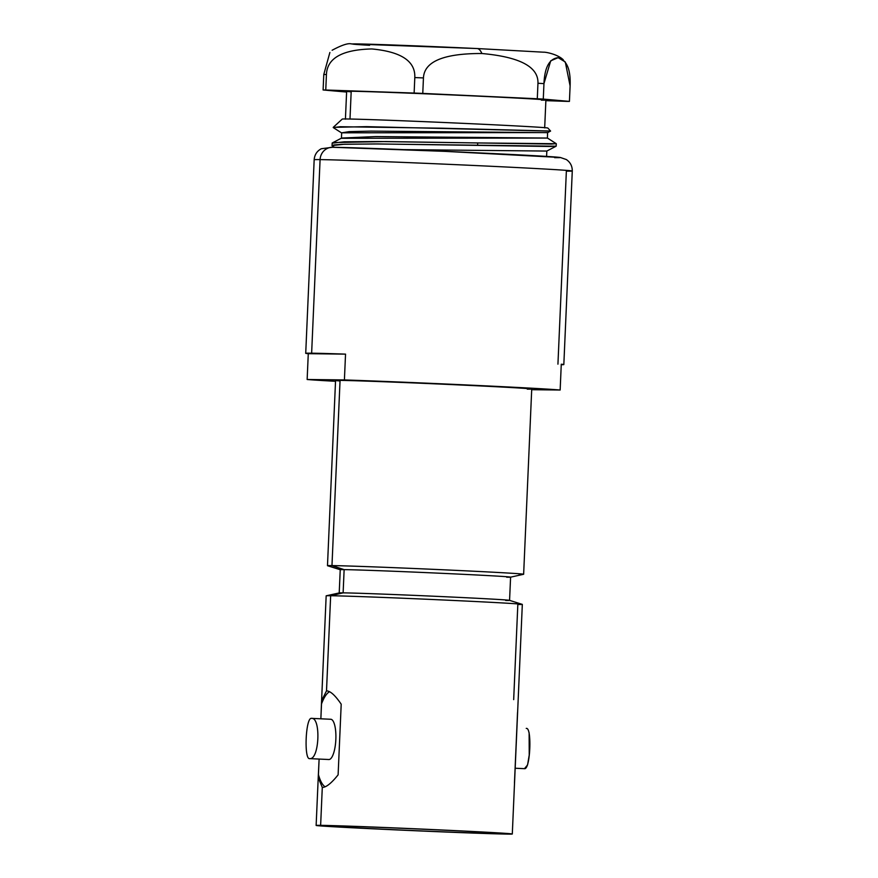 <?xml version="1.0" encoding="UTF-8"?>
<svg xmlns="http://www.w3.org/2000/svg" width="878" height="878" viewBox="0 0 878 878"><rect width="100%" height="100%" fill="white"/><g stroke="black" fill="none" stroke-linecap="round" stroke-linejoin="round"><path stroke-width="1.32" d="M325.047 786.776A48.312 14.443 -87.3 0 1 318.429 774.605L319.109 759.064L318.22 777.732L322.292 787.401L320.635 825.342A98.171 0.977 -177.5 0 0 316.135 825.441A98.171 0.977 -177.5 0 0 399.347 830.039A98.171 0.977 -177.5 0 0 507.802 834.1A98.171 0.977 -177.5 0 0 443.577 830.072A98.171 0.977 -177.5 0 0 320.635 825.342A98.171 0.977 -177.5 0 0 384.86 829.37A98.171 0.977 -177.5 0 0 507.802 834.1A98.171 0.977 -177.5 0 0 512.302 834.001A98.171 0.977 -177.5 0 0 429.09 829.414A98.171 0.977 -177.5 0 0 320.635 825.342L322.292 787.401C326.1 787.467 331.379 783.275 338.118 774.835L341.202 704.189C335.209 695.354 330.315 690.909 326.506 690.876L330.655 595.734A98.171 0.977 2.5 0 1 439.11 599.806A98.171 0.977 2.5 0 1 522.322 604.393L517.746 709.457M500.669 833.771A90.686 0.9 2.5 0 1 387.099 829.403A90.686 0.9 2.5 0 1 327.779 825.682A90.686 0.9 2.5 0 1 441.338 830.05A90.686 0.9 2.5 0 1 500.669 833.771L500.372 833.211L500.669 833.771A90.686 0.9 -177.5 0 0 504.817 833.672A90.686 0.9 -177.5 0 0 427.685 829.425A90.686 0.9 -177.5 0 0 327.779 825.682A90.686 0.9 -177.5 0 0 323.62 825.759A90.686 0.9 -177.5 0 0 400.214 829.995A90.686 0.9 -177.5 0 0 500.669 833.771M517.746 709.314L514.387 786.293M340.038 380.964A98.171 0.977 2.5 0 1 340.06 380.383A98.171 0.977 2.5 0 1 448.515 384.443A98.171 0.977 2.5 0 1 531.728 389.042L523.639 574.256A98.171 0.977 -177.5 0 0 440.427 569.657A98.171 0.977 -177.5 0 0 331.972 565.597L340.06 380.383L331.972 565.597A98.171 0.977 -177.5 0 0 327.483 565.684L335.561 380.47A98.171 0.977 2.5 0 1 340.06 380.383A98.171 0.977 2.5 0 1 463.002 385.113A98.171 0.977 2.5 0 1 527.239 389.141M519.15 574.344A98.171 0.977 -177.5 0 0 523.639 574.256M513.674 699.634L517.833 604.492A98.171 0.977 -177.5 0 0 522.256 604.36A98.171 0.977 -177.5 0 0 437.321 599.718A98.171 0.977 -177.5 0 0 330.655 595.734L326.506 690.876L321.578 700.743L320.865 718.797L321.513 703.947A48.312 14.443 -87.3 0 1 329.524 691.754M321.578 700.896L326.166 595.833A98.171 0.977 2.5 0 1 330.655 595.734A98.171 0.977 -177.5 0 0 326.232 595.8L339.281 592.913A85.254 0.845 2.5 0 1 343.122 592.859A85.254 0.845 -177.5 0 0 339.215 592.935L340.236 569.712A85.254 0.845 2.5 0 1 344.132 569.624L343.122 592.859L344.132 569.624A85.254 0.845 2.5 0 1 438.32 573.158A85.254 0.845 2.5 0 1 510.59 577.153L509.569 600.376A85.254 0.845 -177.5 0 0 437.31 596.381A85.254 0.845 -177.5 0 0 343.122 592.859L330.655 595.734L343.122 592.859A85.254 0.845 2.5 0 1 435.751 596.316A85.254 0.845 2.5 0 1 509.514 600.343L522.256 604.36M505.673 600.464A85.254 0.845 -177.5 0 0 509.569 600.376M327.549 565.728A98.171 0.977 2.5 0 1 331.972 565.597L344.132 569.624A85.254 0.845 -177.5 0 0 340.291 569.745L327.549 565.728M331.972 565.597A98.171 0.977 2.5 0 1 442.227 569.734A98.171 0.977 2.5 0 1 523.573 574.289L510.524 577.175A85.254 0.845 -177.5 0 0 439.878 573.224A85.254 0.845 -177.5 0 0 344.132 569.624L331.972 565.597M506.683 577.23A85.254 0.845 -177.5 0 0 510.524 577.175M311.481 718.358C305.61 717.15 303.81 760.107 309.725 758.625C303.81 760.107 305.61 717.15 311.481 718.358C321.085 717.008 319.416 759.997 309.725 758.625C319.416 759.997 321.085 717.008 311.481 718.358L330.699 719.258A20.15 6.025 92.7 0 1 330.754 719.269A20.15 6.025 92.7 0 1 335.835 739.572A20.15 6.025 92.7 0 1 328.932 759.525L309.725 758.625L328.932 759.525A20.15 6.025 92.7 0 1 328.811 759.514A20.15 6.025 92.7 0 0 328.877 759.525A20.15 6.025 92.7 0 0 328.932 759.525A20.15 6.025 92.7 0 0 335.846 739.463A20.15 6.025 92.7 0 0 330.699 719.258M526.306 728.411L526.24 728.411C532.156 726.929 530.356 769.885 524.484 768.667L527.568 764.936L529.225 755.069L529.116 732.691M338.118 774.835L341.202 704.189M514.453 783.088L517.537 712.431M524.484 768.667L515.101 768.228L524.484 768.667M344.406 379.933L307.146 379.494A129.176 1.284 -177.5 0 0 335.528 381.304A129.176 1.284 -177.5 0 1 307.146 379.494L308.277 353.68L307.146 379.494L344.406 379.933L345.537 354.13A129.176 1.284 -177.5 0 0 311.635 353.186A129.176 1.284 -177.5 0 0 305.72 353.318A129.176 1.284 -177.5 0 0 308.277 353.68A129.176 1.284 2.5 0 1 311.635 353.186L320.086 159.609L311.635 353.186A129.176 1.284 2.5 0 1 345.537 354.13L308.277 353.68L345.537 354.13L344.406 379.933A129.176 1.284 -177.5 0 1 472.276 385.222A129.176 1.284 -177.5 0 1 560.153 390.03A129.176 1.284 -177.5 0 0 472.276 385.222A129.176 1.284 -177.5 0 0 344.406 379.933M531.706 389.689L560.153 390.03L561.272 364.216L560.153 390.03L531.706 389.689M557.936 364.172L566.365 171.133A129.176 1.284 -177.5 0 0 572.28 171.012C572.324 166.118 570.338 162.298 566.332 159.544L560.34 157.48L444.619 151.345L332.553 147.274L321.282 148.744C316.936 151.115 314.565 154.769 314.17 159.741A129.176 1.284 2.5 0 1 320.086 159.609A129.176 1.284 2.5 0 1 462.794 164.965A129.176 1.284 2.5 0 1 572.28 171.012A129.176 1.284 -177.5 0 0 462.794 164.965A129.176 1.284 -177.5 0 0 320.086 159.609A12.918 12.325 -89.3 0 1 332.553 147.274L332.553 147.274A12.918 12.325 90.7 0 0 320.086 159.609A129.176 1.284 -177.5 0 0 314.17 159.741L305.72 353.318M561.251 364.721A129.176 1.284 -177.5 0 0 563.83 364.579A129.176 1.284 -177.5 0 0 561.272 364.216L561.251 364.721M332.96 147.284A116.258 1.152 2.5 0 1 478.554 152.882A116.258 1.152 2.5 0 1 554.611 157.656M369.594 45.305A95.856 0.955 2.5 0 1 371.229 44.262A95.856 0.955 2.5 0 1 477.006 48.542A32.036 9.57 92.7 0 1 477.105 48.542A32.036 9.57 92.7 0 1 481.89 53.514C443.719 53.393 424.239 61.526 423.448 77.922L422.768 93.408A127.892 1.273 -177.5 0 0 414.131 93.057L325.76 90.006A127.892 1.273 -177.5 0 0 323.104 89.973L346.601 92.047L323.104 89.973L323.784 74.487A127.892 1.273 2.5 0 1 326.429 74.52L325.76 90.006A127.892 1.273 -177.5 0 0 323.104 89.973L323.784 74.487L329.887 52.471M563.303 59.836C557.662 54.162 545.304 51.934 543.581 52.197L477.105 48.542A32.036 9.57 -87.3 0 1 481.89 53.514C443.719 53.393 424.239 61.526 423.448 77.922L422.768 93.408L537.292 98.764L537.962 83.278C538.554 66.86 519.864 56.938 481.89 53.514C519.864 56.938 538.554 66.86 537.962 83.278A127.892 1.273 -177.5 0 1 543.954 83.608C544.667 67.31 549.398 58.661 558.156 57.663C566.826 60.077 570.81 69.494 570.107 85.912L565.289 61.987L558.134 57.663L550.715 60.823L543.954 83.608L543.284 99.093A127.892 1.273 -177.5 0 0 537.292 98.764L537.962 83.278A127.892 1.273 2.5 0 1 543.954 83.608L543.284 99.093L569.427 101.398L570.107 85.912L569.427 101.398A127.892 1.273 -177.5 0 1 566.782 101.365L545.875 100.652L566.782 101.365A127.892 1.273 -177.5 0 0 569.427 101.398L543.284 99.093A127.892 1.273 -177.5 0 0 537.292 98.764L422.768 93.408A127.892 1.273 -177.5 0 0 414.131 93.057L414.8 77.571A127.892 1.273 2.5 0 1 423.448 77.922A127.892 1.273 -177.5 0 0 414.8 77.571C415.535 61.219 401.191 51.681 371.767 48.948C342.233 49.662 327.132 58.189 326.429 74.52A127.892 1.273 -177.5 0 0 323.784 74.487M351.178 91.828A99.73 0.988 2.5 0 1 351.2 91.235A99.73 0.988 2.5 0 1 476.085 96.042A99.73 0.988 2.5 0 1 541.331 100.136M332.093 143.169L344.286 141.808L377.924 141.512L477.709 142.949L477.61 145.386L378.122 143.948L344.308 144.244L331.983 145.572L332.312 142.927M547.345 138L556.235 143.663L551.351 144.047L477.709 142.949L556.279 143.718L556.169 146.154L550.517 146.494L477.61 145.386L477.709 142.949L385.826 141.556L333.728 142.543M345.416 119.21L346.634 91.334A99.73 0.988 2.5 0 1 351.2 91.235L349.993 119.024L351.2 91.235A99.73 0.988 2.5 0 1 461.378 95.373A99.73 0.988 2.5 0 1 545.896 100.037L544.678 127.914M332.323 142.916L341.674 138.044L375.543 136.573L547.4 138.055L341.432 138.296L341.674 132.819L547.631 132.578L547.389 138.055M403.265 149.622L546.785 151.06L403.265 149.622M332.147 145.836L333.914 144.936L342.036 144.321L375.323 143.937L556.114 146.209L546.774 151.071M341.882 133.094L333.267 127.595L340.203 126.717L441.283 128.188L550.572 131.041M550.583 131.074L547.576 132.633L370.988 131.118L349.192 131.634L341.674 132.841M550.495 131.085L366.477 126.641L333.223 127.365L342.277 119.068A102.88 1.021 2.5 0 1 445.091 122.547A102.88 1.021 2.5 0 1 547.828 128.034L550.594 131.052M332.125 50.255C341.718 45.096 348.127 42.978 351.365 43.9L477.105 48.542A32.036 9.57 -87.3 0 0 477.006 48.542M325.76 90.006L326.429 74.52C327.132 58.189 342.233 49.662 371.767 48.948C401.191 51.681 415.535 61.219 414.8 77.571L414.131 93.057L325.76 90.006M514.387 786.139L512.302 834.001M318.231 777.579L316.135 825.441M311.547 718.369L330.754 719.269M309.66 758.625L328.877 759.525M524.418 768.667L515.101 768.239M572.28 171.012L563.83 364.579M546.588 156.493L546.829 151.016M332.191 145.858L334.452 147.295"/></g></svg>
